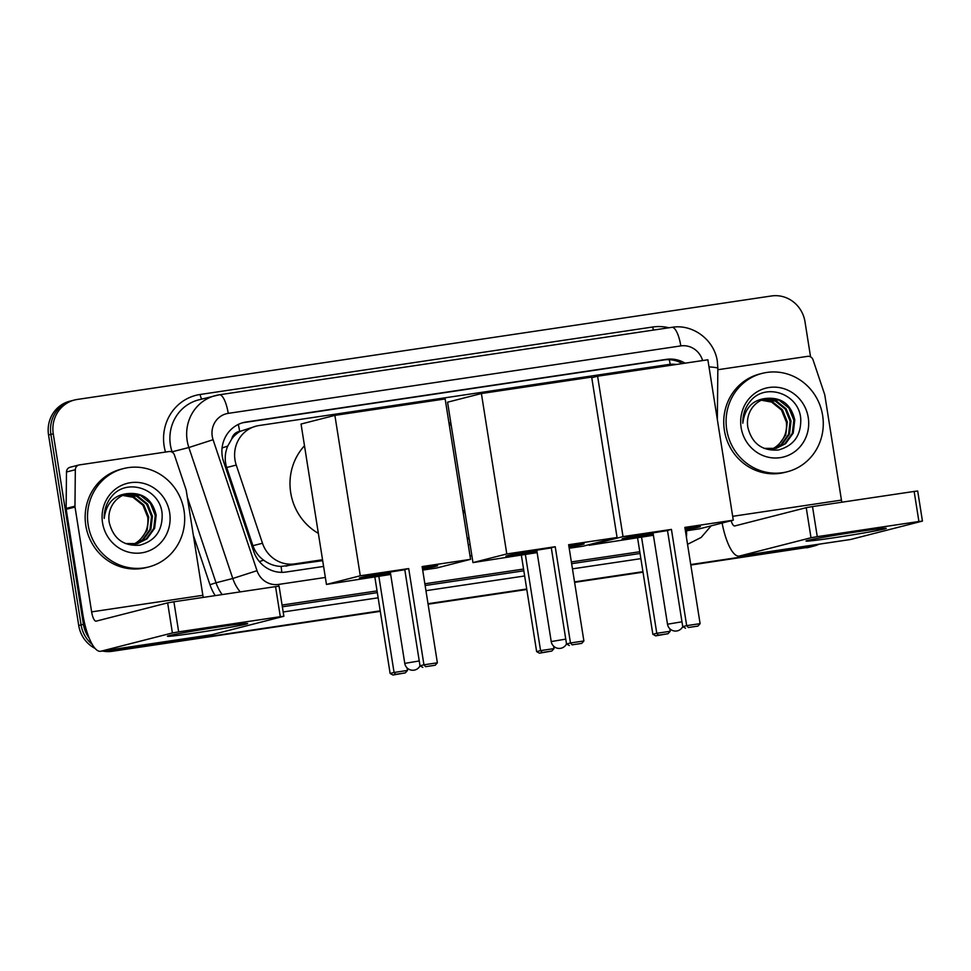 <?xml version="1.0" encoding="UTF-8"?>
<svg xmlns="http://www.w3.org/2000/svg" width="971" height="971" viewBox="0 0 971 971"><rect width="100%" height="100%" fill="white"/><g stroke="black" fill="none" stroke-linecap="round" stroke-linejoin="round"><path stroke-width="1.46" d="M231.79 438.856A30.465 29.069 -104.3 0 1 240.165 431.342L239.655 431.415A10.159 9.686 75.7 0 0 231.79 438.856L227.724 446.077C224.799 453.117 224.447 460.266 226.692 467.512L252.921 545.69C255.009 551.601 258.577 556.432 263.639 560.17C268.955 564.115 274.769 566.202 281.105 566.433L322.688 560.655M465.121 513.028A49.254 46.996 -104.3 0 1 463.143 512.506M449.039 423.49A49.254 46.996 -104.3 0 1 450.762 422.409M467.354 539.099L469.199 538.82M676.35 364.477A30.465 29.069 75.7 0 0 668.388 364.513L258.99 425.541A30.465 29.069 75.7 0 0 256.21 426.099L240.165 431.342M256.21 426.099A30.465 29.069 75.7 0 0 236.256 465.06L262.486 543.25A30.465 29.069 75.7 0 0 294.747 563.884L322.542 559.733M467.197 538.177L469.054 537.898M89.174 638.117A30.465 29.069 -104.3 0 1 83.421 624.304L53.259 433.819L50.905 434.425A30.465 29.069 -104.3 0 1 72.121 400.622A30.465 29.069 -104.3 0 0 50.905 434.425L81.079 624.899L50.905 434.425L48.55 435.02A30.465 29.069 -104.3 0 1 69.766 401.217L74.476 400.016A30.465 29.069 -104.3 0 1 77.255 399.457L771.472 295.973A30.465 29.069 -104.3 0 1 804.995 321.753L810.554 356.855M380.207 610.844L114.602 650.691A30.465 29.069 -104.3 0 1 105.536 650.558A30.465 29.069 -104.3 0 0 114.602 650.691L380.244 611.087L112.248 651.298A30.465 29.069 -104.3 0 1 102.453 651.019M92.221 644.404A30.465 29.069 -104.3 0 1 81.079 624.899A30.465 29.069 -104.3 0 0 92.221 644.404M819.038 544.197A30.465 29.069 -104.3 0 1 813.953 546.042A30.465 29.069 -104.3 0 1 811.161 546.6L690.782 564.794L808.807 547.207A30.465 29.069 -104.3 0 0 811.598 546.649A30.465 29.069 -104.3 0 1 808.807 547.207L690.818 565.049M642.972 571.931L574.565 582.127L642.972 571.931M526.755 589.251L428.053 603.962L526.755 589.251M813.953 546.042L809.244 547.243A30.465 29.069 -104.3 0 1 806.464 547.802M643.008 572.174L574.614 582.369M526.792 589.494L428.102 604.205M380.28 611.342L112.248 651.298M95.024 648.385A30.465 29.069 -104.3 0 1 78.724 625.506L48.55 435.02M685.089 363.178A30.465 29.069 75.7 0 0 666.252 359.367L246.282 421.972A30.465 29.069 75.7 0 0 243.503 422.531A30.465 29.069 75.7 0 0 223.548 461.492L253.71 551.407A30.465 29.069 75.7 0 0 285.972 572.04L323.598 566.421M242.325 422.858A30.465 29.069 -104.3 0 1 243.927 422.567L663.897 359.962A30.465 29.069 -104.3 0 1 682.395 363.579M53.259 433.819A30.465 29.069 -104.3 0 1 74.476 400.016M116.957 650.085A30.465 29.069 -104.3 0 1 108.691 650.085M811.161 546.6L690.745 564.552M642.923 571.688L574.529 581.884M526.719 589.009L428.017 603.719M468.265 544.865L470.11 544.585M726.745 429.716A50.771 48.453 -104.3 0 1 762.114 373.386A50.771 48.453 -104.3 0 1 822.631 415.43A50.771 48.453 -104.3 0 1 787.275 471.76A50.771 48.453 -104.3 0 1 726.745 429.716M787.275 471.76L784.92 472.367A50.771 48.453 -104.3 0 1 724.39 430.323A50.771 48.453 -104.3 0 1 759.759 373.981L762.114 373.386M747.828 427.24C751.906 443.516 762.065 451.102 778.329 450.01C793.72 445.798 801.196 435.421 800.747 418.877C799.145 393.789 766.01 382.44 750.765 400.659C745.279 407.055 742.633 414.568 742.815 423.21C744.903 407.589 753.132 399.287 767.491 398.304A25.392 24.226 -104.3 0 0 765.464 398.729A25.392 24.226 -104.3 0 0 747.779 426.9A25.392 24.226 -104.3 0 0 747.828 427.24M808.248 417.566A35.539 33.912 -104.3 0 1 780.247 457.657A35.539 33.912 -104.3 0 1 741.128 427.58A35.539 33.912 -104.3 0 1 769.129 387.49A35.539 33.912 -104.3 0 1 808.248 417.566M775.756 448.505L784.677 443.881L792.3 433.321L793.841 420.237L788.962 408.099L779.045 400.149L765.014 398.85M764.116 448.384L776.217 448.384L785.612 443.65L793.234 433.078L794.776 419.994C791.195 404.773 782.104 397.54 767.491 398.304M773.863 448.869L780.939 444.839L788.573 434.28L790.103 421.183L785.223 409.058L775.307 401.108L763.145 399.457M774.336 448.784L781.873 444.597L789.508 434.037L791.037 420.953L786.158 408.815L776.242 400.865L763.607 399.287M761.325 400.222L771.569 402.067L781.485 410.005L786.376 422.142C787.323 432.362 783.876 440.543 776.047 446.672A25.392 24.226 -104.3 0 1 771.981 449.075M772.406 449.039L778.135 445.555L785.77 434.996L787.299 421.9L782.42 409.774L772.503 401.824L761.774 400.016M857.903 531.683A40.624 1.189 -9 0 1 886.195 528.285A40.624 1.189 -9 0 1 834.368 537.703A40.624 1.189 -9 0 1 806.064 540.981A40.624 1.189 -9 0 1 857.903 531.683M717.836 369.733A5.073 4.843 75.7 0 1 717.982 369.708L807.641 356.345A5.073 4.843 75.7 0 1 813.018 359.78L824.634 394.408A5.073 4.843 75.7 0 1 824.84 395.27L841.444 500.101A10.159 3.022 81.5 0 0 841.845 502.201M722.108 523.041A40.624 12.089 -98.5 0 0 739.149 556.104L850.378 539.524A40.624 12.089 -98.5 0 0 850.742 539.451L922.45 521.087L918.906 521.5L914.148 491.435L917.692 491.01L922.45 521.087M739.149 556.104A40.624 12.089 -98.5 0 0 739.514 556.031L811.003 537.752L806.233 507.675L734.744 525.954A10.159 3.022 81.5 0 1 734.659 525.966A10.159 3.022 81.5 0 1 731.127 520.735M806.233 507.675L812.509 506.583L817.266 536.66L918.906 521.5M817.266 536.66L811.003 537.752M812.509 506.583L914.148 491.435M88.155 524.91A50.771 48.453 -104.3 0 1 123.511 468.58A50.771 48.453 -104.3 0 1 184.041 510.625A50.771 48.453 -104.3 0 1 148.672 566.955A50.771 48.453 -104.3 0 1 88.155 524.91M148.672 566.955L146.318 567.562A50.771 48.453 -104.3 0 1 85.8 525.517A50.771 48.453 -104.3 0 1 121.157 469.175L123.511 468.58M109.238 522.434C113.304 538.711 123.475 546.297 139.727 545.204C155.129 540.993 162.606 530.615 162.145 514.072C160.555 488.983 127.419 477.635 112.163 495.853C106.689 502.25 104.031 509.763 104.213 518.405C106.312 502.784 114.542 494.482 128.9 493.499A25.392 24.226 -104.3 0 0 126.861 493.923A25.392 24.226 -104.3 0 0 109.177 522.095A25.392 24.226 -104.3 0 0 109.238 522.434M169.658 512.761A35.539 33.912 -104.3 0 1 141.657 552.851A35.539 33.912 -104.3 0 1 102.538 522.774A35.539 33.912 -104.3 0 1 130.539 482.684A35.539 33.912 -104.3 0 1 169.658 512.761M137.154 543.699L146.075 539.075L153.709 528.515L155.251 515.431L150.359 503.294L140.443 495.344L126.412 494.045M125.514 543.578L137.627 543.578L147.009 538.844L154.644 528.273L156.185 515.188C152.605 499.968 143.514 492.734 128.9 493.499M135.26 544.063L142.336 540.034L149.971 529.474L151.512 516.378L146.621 504.252L136.705 496.302L124.555 494.652M135.734 543.978L143.271 539.791L150.906 529.231L152.447 516.147L147.556 504.01L137.639 496.06L125.016 494.482M122.734 495.416L132.978 497.261L142.895 505.199L147.774 517.337C148.721 527.556 145.286 535.737 137.457 541.867A25.392 24.226 -104.3 0 1 133.391 544.27M133.816 544.233L139.533 540.75L147.167 530.19L148.709 517.094L143.829 504.969L133.913 497.018L123.183 495.21M653.386 535.118A39.605 1.153 -9 0 1 649.757 535.664A39.605 1.153 -9 0 1 622.12 538.917A39.605 1.153 -9 0 1 667.514 530.579M671.434 529.401L686.679 625.64L700.103 623.649L684.858 527.399L733.287 520.177L707.871 359.78L597.602 376.214L623.018 536.623L671.434 529.401L667.49 530.409L682.734 626.647L686.679 625.64L688.33 627.509L697.918 626.089L700.103 623.649M684.956 528.042A39.605 1.153 -9 0 1 700.346 526.537A39.605 1.153 -9 0 1 685.247 529.85M623.018 536.623L589.179 545.277L653.41 535.276M685.417 530.931L699.448 528.831L733.287 520.177M597.602 376.214L591.764 377.707M589.081 544.658L589.179 545.277M697.918 626.089L688.33 627.509M654.187 532.691L653.046 532.994L667.502 624.219A8.12 8.12 0 0 0 682.747 626.659L685.562 628.225M669.808 628.723L670.208 631.284L668.024 633.723L655.668 635.859L652.852 634.294L637.607 538.055M652.852 634.294L656.784 633.286L641.54 537.048M655.668 635.859L658.435 635.155L656.784 633.286L670.208 631.284M668.024 633.723L658.435 635.155M696.292 526.658A39.605 1.153 -9 0 1 685.089 528.843M653.228 534.111A39.605 1.153 -9 0 1 626.016 537.788M318.367 533.37A55.845 53.296 -104.3 0 1 290.705 492.649A55.845 53.296 -104.3 0 1 304.493 445.75M390.658 574.274A39.605 1.153 -9 0 1 387.028 574.82A39.605 1.153 -9 0 1 359.391 578.085A39.605 1.153 -9 0 1 404.798 569.746M408.706 568.569L423.951 664.807L437.375 662.805L422.13 566.566L470.559 559.345L445.155 398.935L334.886 415.382L360.29 575.779L408.706 568.569L404.773 569.576L420.006 665.815L423.951 664.807L425.601 666.676L435.19 665.244L437.375 662.805M422.239 567.21A39.605 1.153 -9 0 1 437.618 565.692A39.605 1.153 -9 0 1 422.519 569.018M360.29 575.779L326.45 584.433L390.682 574.444M422.688 570.086L436.719 567.999L470.559 559.345M334.886 415.382L301.046 424.036L326.45 584.433M435.19 665.244L425.601 666.676M391.459 571.858L390.318 572.162L404.773 663.387A8.12 8.12 0 0 0 420.03 665.827L422.834 667.38M407.08 667.89L407.492 670.451L405.295 672.891L392.939 675.027L390.124 673.461L374.879 577.223M390.124 673.461L394.068 672.454L378.824 576.204M392.939 675.027L395.707 674.323L394.068 672.454L407.492 670.451M405.295 672.891L395.707 674.323M433.564 565.826A39.605 1.153 -9 0 1 422.361 568.011M390.5 573.278A39.605 1.153 -9 0 1 363.288 576.956M449.391 425.735A55.845 53.296 -104.3 0 1 451.005 423.902M465.109 512.967A48.744 46.511 -104.3 0 1 463.106 512.324M464.878 511.535A55.845 53.296 -104.3 0 1 462.779 510.261M537.109 552.45A39.605 1.153 -9 0 1 533.54 552.985A39.605 1.153 -9 0 1 505.903 556.249A39.605 1.153 -9 0 1 551.31 547.899M555.218 546.722L570.463 642.972L583.887 640.969L568.642 544.719L617.071 537.509L591.667 377.1L481.398 393.534L506.801 553.943L555.218 546.722L551.285 547.729L566.518 643.979L570.463 642.972L572.113 644.841L581.702 643.409L583.887 640.969M568.751 545.362A39.605 1.153 -9 0 1 584.129 543.857A39.605 1.153 -9 0 1 569.03 547.171M506.801 553.943L472.962 562.597L537.133 552.608M569.2 548.251L583.231 546.163L617.071 537.509M481.398 393.534L447.558 402.188L472.962 562.597M581.702 643.409L572.113 644.841M536.757 550.217L551.225 641.564A8.12 8.12 0 0 0 566.518 643.931L569.346 645.545M553.604 646.14L554.004 648.616L551.807 651.056L539.451 653.192L536.635 651.626L521.391 555.376M536.635 651.626L540.58 650.606L525.335 554.368M539.451 653.192L542.219 652.488L540.58 650.606L554.004 648.616M551.807 651.056L542.219 652.488M537.97 550.011L537.194 550.193M580.075 543.978A39.605 1.153 -9 0 1 568.872 546.175M536.951 551.443A39.605 1.153 -9 0 1 509.799 555.121M219.312 626.878A40.624 1.189 -9 0 1 247.605 623.479A40.624 1.189 -9 0 1 195.778 632.898A40.624 1.189 -9 0 1 167.473 636.175A40.624 1.189 -9 0 1 219.312 626.878M74.961 506.17A5.073 4.843 75.7 0 0 75.022 507.044L66.198 509.302A5.073 4.843 -104.3 0 1 66.125 508.428L74.961 506.17L75.325 469.746A5.073 4.843 75.7 0 1 79.379 464.903L169.039 451.539A5.073 4.843 75.7 0 1 174.416 454.974L186.031 489.602A5.073 4.843 75.7 0 1 186.25 490.464L202.854 595.296A10.159 3.022 81.5 0 0 203.255 597.396M66.198 509.302L82.802 614.133A40.624 12.089 -98.5 0 0 100.559 651.298A40.624 12.089 -98.5 0 0 100.911 651.225L172.401 632.946L167.643 602.87L96.153 621.149A10.159 3.022 81.5 0 1 96.068 621.161A10.159 3.022 81.5 0 1 91.626 611.876L75.022 507.044M66.125 508.428L66.489 472.003A5.073 4.843 -104.3 0 1 70.094 467.245L78.918 465M100.559 651.298L211.775 634.718A40.624 12.089 -98.5 0 0 212.139 634.646L283.86 616.282L280.316 616.694L275.546 586.63L279.09 586.205L283.86 616.282M167.643 602.87L173.906 601.777L178.676 631.854L280.316 616.694M178.676 631.854L172.401 632.946M173.906 601.777L275.546 586.63M222.068 447.983A30.465 0.704 -18.5 0 0 227.724 446.077M670.221 364.307A30.465 9.067 -98.5 0 0 669.237 359.695M281.76 572.344A30.465 9.067 -98.5 0 0 281.105 566.433M259.391 561.59A30.465 0.704 -18.5 0 0 263.639 560.17M239.655 431.415A30.465 9.067 -98.5 0 0 238.296 424.436M285.899 566.142L294.747 563.884M252.921 545.69L262.486 543.25M226.692 467.512L236.256 465.06M78.724 625.506L83.421 624.304M663.897 359.962L666.252 359.367M702.603 360.569A20.306 19.384 75.7 0 0 680.817 345.907L228.234 413.367A20.306 19.384 75.7 0 0 212.236 436.282A20.306 19.384 75.7 0 0 213.074 439.717L257.012 570.681A20.306 19.384 75.7 0 0 278.519 584.433L325.346 577.454M671.75 327.361A20.306 6.044 81.5 0 1 671.932 327.324A20.306 6.044 81.5 0 1 680.817 345.907M240.213 591.885A40.624 38.755 -104.3 0 1 232.785 578.485L188.859 447.522A40.624 38.755 -104.3 0 1 187.172 440.64A40.624 38.755 -104.3 0 1 215.465 395.573A40.624 38.755 -104.3 0 1 219.179 394.821A20.306 6.044 81.5 0 1 219.349 394.784A20.306 6.044 81.5 0 1 228.234 413.367M709 366.892A20.306 1.639 0.6 0 1 717.848 368.337L717.338 361.43C714.522 340.105 692.93 323.659 671.932 327.324L219.349 394.784L198.691 399.87A40.624 38.755 75.7 0 0 170.398 444.936A40.624 38.755 75.7 0 0 172.085 451.806L188.859 447.522L213.074 439.717M165.495 452.061A45.698 43.61 -104.3 0 1 200.135 394.481L652.718 327.009A5.073 1.505 -98.5 0 0 653.544 330.067M652.718 327.009A45.698 43.61 -104.3 0 1 668.934 327.773M640.86 558.653L572.465 568.848M524.656 575.973L425.953 590.684M378.144 597.808L283.168 611.973M215.234 595.611A45.698 43.61 -104.3 0 1 209.967 584.724L193.314 535.094M257.012 570.681L232.785 578.485L216.023 582.77A40.624 38.755 75.7 0 0 222.189 594.58M187.318 497.201L216.023 582.77L209.967 584.724M639.768 551.734L571.373 561.93M523.563 569.055L424.861 583.777M377.039 590.902L282.076 605.054M282.355 606.802L377.318 592.65M425.14 585.525L523.83 570.802M571.652 563.678L640.047 553.482M470.013 555.885L471.857 555.618M200.135 394.481A5.073 1.505 -98.5 0 0 201.968 399.02M278.519 584.433A20.306 6.044 81.5 0 1 278.774 586.205M686.521 530.761A20.306 6.044 81.5 0 1 686.424 537.266M243.927 422.567L246.282 421.972M739.514 556.031L850.742 539.451M732.668 516.317L841.444 500.101M667.502 624.219L681.97 621.792M404.773 663.387L419.241 660.96M551.225 641.564L565.753 639.124M100.911 651.225L212.139 634.646M91.626 611.876L202.854 595.296M75.325 469.746L66.489 472.003M687.541 544.33L701.159 537.449L711.16 525.845M717.338 419.508L717.848 368.337"/></g></svg>
